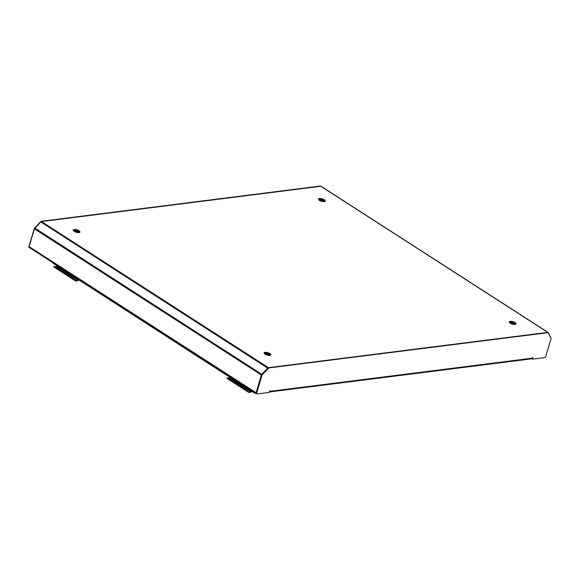 <?xml version="1.0" encoding="UTF-8"?>
<svg xmlns="http://www.w3.org/2000/svg" width="580" height="580" viewBox="0 0 580 580"><rect width="100%" height="100%" fill="white"/><g stroke="black" fill="none" stroke-linecap="round" stroke-linejoin="round"><path stroke-width="0.87" d="M270.65 355.141A3.516 1.254 16.6 0 0 269.685 354.119A3.516 1.254 16.6 0 0 264.074 353.184M265.038 354.199A3.516 1.254 16.6 0 0 268.562 355.417A3.516 1.254 16.6 0 0 270.809 354.902A3.516 1.254 16.6 0 0 269.838 353.597A3.516 1.254 16.6 0 0 266.314 352.379A3.516 1.254 16.6 0 0 264.074 352.894A3.516 1.254 16.6 0 0 265.038 354.199M79.786 232.275A3.516 1.254 16.6 0 0 78.822 231.261A3.516 1.254 16.6 0 0 73.218 230.318M74.182 231.34A3.516 1.254 16.6 0 0 77.706 232.558A3.516 1.254 16.6 0 0 79.946 232.036A3.516 1.254 16.6 0 0 78.981 230.731A3.516 1.254 16.6 0 0 75.451 229.52A3.516 1.254 16.6 0 0 73.21 230.035A3.516 1.254 16.6 0 0 74.182 231.34M325.046 201.296A3.516 1.254 16.6 0 0 324.082 200.274A3.516 1.254 16.6 0 0 318.478 199.339M319.442 200.361A3.516 1.254 16.6 0 0 322.966 201.572A3.516 1.254 16.6 0 0 325.206 201.057A3.516 1.254 16.6 0 0 324.242 199.752A3.516 1.254 16.6 0 0 320.718 198.534A3.516 1.254 16.6 0 0 318.471 199.049A3.516 1.254 16.6 0 0 319.442 200.361M515.91 324.162A3.516 1.254 16.6 0 0 514.946 323.14A3.516 1.254 16.6 0 0 509.334 322.204M510.298 323.219A3.516 1.254 16.6 0 0 513.822 324.438A3.516 1.254 16.6 0 0 516.07 323.923A3.516 1.254 16.6 0 0 515.098 322.618A3.516 1.254 16.6 0 0 511.575 321.4A3.516 1.254 16.6 0 0 509.334 321.914A3.516 1.254 16.6 0 0 510.298 323.219M548.173 332.724L548.274 332.623A1.175 0.689 -57.2 0 0 548.122 332.449A1.175 0.689 -57.2 0 0 547.796 332.383L268.446 367.669A1.175 0.689 122.8 0 0 267.786 368.053L261.834 374.201A1.175 0.689 122.8 0 0 261.377 374.97L256.084 392.733A1.175 0.689 122.8 0 0 256.251 393.617A1.175 0.689 122.8 0 0 256.57 393.682L256.643 393.675M548.274 332.623L550.884 337.69A1.175 0.689 -57.2 0 1 550.949 337.944M532.302 358.599A1.175 0.689 -57.2 0 1 532.237 357.962M547.796 332.383L320.834 186.281A1.175 0.689 -57.2 0 1 321.161 186.347L548.122 332.449M320.834 186.281L41.477 221.567A1.175 0.689 122.8 0 0 40.825 221.944L34.873 228.1A1.175 0.689 122.8 0 0 34.416 228.868L29.123 246.63A1.175 0.689 122.8 0 0 29.29 247.515L256.251 393.617M269.381 391.884A1.175 0.848 -97.2 0 0 270.331 391.275L270.251 390.833L269.533 391.377L269.221 392.421L257.281 393.929A1.247 0.732 122.8 0 1 256.933 393.863L256.541 393.61A1.247 0.732 -57.2 0 1 256.36 392.667L261.623 375.021A1.247 0.732 -57.2 0 1 262.109 374.201L268.076 368.032A1.247 0.732 122.8 0 1 268.772 367.633L547.469 332.427A1.247 0.732 -57.2 0 1 547.81 332.492L548.209 332.753A1.247 0.732 122.8 0 0 547.868 332.681L547.469 332.427M269.968 390.84L270.331 391.275L532.121 358.208L532.839 357.664L532.614 359.15L532.215 358.897L532.556 357.671M548.209 332.753A1.247 0.732 122.8 0 1 548.368 332.935L550.986 338.017A1.247 0.732 -57.2 0 1 551 338.778L545.744 356.417A1.247 0.732 122.8 0 1 544.555 357.642L532.614 359.15M256.36 392.667L256.759 392.921L262.015 375.282A1.247 0.732 122.8 0 1 262.501 374.455L268.475 368.293A1.247 0.732 -57.2 0 1 269.171 367.887L547.868 332.681M256.759 392.921A1.247 0.732 122.8 0 0 256.933 393.863M532.121 358.208A1.175 0.848 82.8 0 1 531.476 358.853L269.685 391.921M269.548 391.34A0.587 0.428 -97.2 0 0 269.939 391.014M29.073 247.152A1.247 0.732 -57.2 0 1 29 246.304L29.181 246.42M320.61 186.311A1.247 0.732 122.8 0 0 320.45 186.137A1.247 0.732 122.8 0 0 320.109 186.071L41.412 221.27A1.247 0.732 -57.2 0 0 40.716 221.676L34.742 227.838A1.247 0.732 122.8 0 0 34.256 228.665L29 246.304M320.109 186.071L320.501 186.325A1.247 0.732 -57.2 0 1 320.849 186.39M320.501 186.325L41.412 221.27M510.291 322.886L512.452 322.9L514.634 324.307M510.654 323.43A2.342 0.841 -163.4 0 1 510.298 322.777A2.342 0.841 -163.4 0 1 511.792 322.429A2.342 0.841 -163.4 0 1 514.141 323.241A2.342 0.841 -163.4 0 1 514.786 324.111A2.342 0.841 -163.4 0 1 514.134 324.466L514.134 324.466M510.458 323.241L512.292 323.43L514.228 324.452M510.385 323.147L512.336 323.299L514.359 324.43M511.364 323.77L513.075 324.314M510.973 323.596L513.51 324.394M510.407 322.792L512.386 323.017L514.554 324.147M510.501 323.292L514.163 324.466M510.719 322.697L514.264 323.821M510.56 323.219L514.112 324.343M511.618 323.879L512.822 324.249M265.024 353.865L267.192 353.88L269.374 355.286M265.394 354.409A2.342 0.841 -163.4 0 1 265.038 353.756A2.342 0.841 -163.4 0 1 266.532 353.408A2.342 0.841 -163.4 0 1 268.881 354.22A2.342 0.841 -163.4 0 1 269.526 355.09A2.342 0.841 -163.4 0 1 268.873 355.446L268.873 355.446M265.198 354.22L267.032 354.409L268.968 355.438M265.125 354.126L267.075 354.279L269.098 355.41M266.104 354.75L267.815 355.293M265.712 354.576L268.25 355.373M265.147 353.771L267.126 353.996L269.294 355.127M265.241 354.271L268.902 355.446M265.459 353.677L269.004 354.8M265.299 354.199L268.852 355.322M266.358 354.858L267.561 355.236M74.167 231.007L76.328 231.021L78.51 232.428M74.53 231.55A2.342 0.841 -163.4 0 1 74.175 230.891A2.342 0.841 -163.4 0 1 75.675 230.55A2.342 0.841 -163.4 0 1 78.025 231.355A2.342 0.841 -163.4 0 1 78.67 232.232A2.342 0.841 -163.4 0 1 78.017 232.587A2.342 0.841 -163.4 0 1 78.01 232.587M74.341 231.362L76.176 231.543L78.104 232.573M74.262 231.261L76.212 231.413L78.235 232.544M75.24 231.891L76.951 232.428M74.849 231.71L77.386 232.507M74.291 230.912L76.263 231.13L78.431 232.261M74.378 231.405L78.039 232.58M74.595 230.818L78.148 231.942M74.443 231.34L77.988 232.464M75.494 231.993L76.698 232.37M319.428 200.027L321.588 200.042L323.778 201.448M319.79 200.564A2.342 0.841 -163.4 0 1 319.442 199.911A2.342 0.841 -163.4 0 1 320.936 199.571A2.342 0.841 -163.4 0 1 323.285 200.375A2.342 0.841 -163.4 0 1 323.93 201.253A2.342 0.841 -163.4 0 1 323.277 201.608L323.277 201.608M319.602 200.375L321.436 200.564L323.364 201.594M319.529 200.281L321.472 200.433L323.495 201.564M320.501 200.912L322.212 201.448M320.109 200.731L322.647 201.528M319.551 199.926L321.523 200.151L323.691 201.282M319.645 200.426L323.299 201.601M319.856 199.832L323.408 200.956M319.703 200.361L323.248 201.485M320.755 201.013L321.958 201.39M52.983 262.769A1.175 0.848 -97.2 0 0 53.49 263.581L57.072 265.894L56.477 266.604L55.049 266.786M78.626 279.77A1.175 0.689 -57.2 0 1 77.553 280.8L75.857 281.017A1.175 0.689 -57.2 0 1 75.661 281.01L78.307 279.56L251.343 391.116L248.573 392.341L244.231 389.252L244.564 388.774L248.907 391.863L248.573 392.341L226.889 378.218L244.231 389.252M248.573 392.341L248.74 392.421A1.175 0.689 -57.2 0 0 248.936 392.428L250.632 392.218A1.175 0.689 -57.2 0 0 251.706 391.181M255.628 393.341A1.175 0.848 82.8 0 0 255.823 393.349L255.432 393.399A1.175 0.848 -97.2 0 1 254.968 393.284L251.343 391.116M228.129 378.203L230.108 377.45M75.915 280.488L75.494 280.923L71.151 277.842L71.485 277.363L75.915 280.488M75.494 280.923L54.266 267.257L53.817 266.807L54.15 266.321L55.557 267.105L71.485 277.363M226.889 378.218L227.222 377.739L228.636 378.522L244.564 388.774M55.557 267.105L55.223 267.59L71.151 277.842M55.223 267.59L53.817 266.807M261.935 374.397L34.873 228.1M267.88 368.235L40.825 221.944M256.084 392.733L29.123 246.63M261.377 374.97L34.416 228.868M268.446 367.669L41.477 221.567M262.015 375.282L261.623 375.021M269.171 367.887L268.772 367.633M532.926 358.106L532.527 357.845M262.501 374.455L262.109 374.201M268.475 368.293L268.076 368.032M57.036 266.031L78.271 279.705M56.477 266.604L77.713 280.278M229.549 378.022L250.785 391.688M76.016 280.495L75.313 280.038M249.088 391.906L248.385 391.457M228.636 378.522L228.302 379.001M248.61 392.363L227.382 378.697M75.531 280.952L54.303 267.286"/></g></svg>
